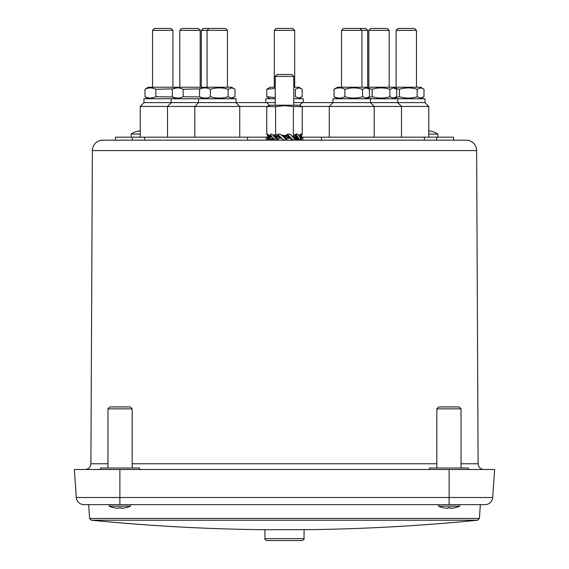 <?xml version="1.0" encoding="UTF-8"?>
<svg xmlns="http://www.w3.org/2000/svg" width="569" height="569" viewBox="0 0 569 569"><rect width="100%" height="100%" fill="white"/><g stroke="black" fill="none" stroke-linecap="round" stroke-linejoin="round"><path stroke-width="0.85" d="M436.828 408.862L438.749 406.942L459.112 406.942L461.032 408.862L436.828 408.862L436.828 468.031M468.522 469.489L468.522 468.031L429.339 468.031L429.339 469.489M107.968 408.862L109.888 406.942L130.251 406.942L132.172 408.862L107.968 408.862L107.968 468.031M139.661 469.489L139.661 468.031L100.478 468.031L100.478 469.489M450.292 507.719A22.333 15.797 0 0 1 447.945 507.719A22.333 15.797 0 0 0 450.292 507.719L450.292 508.33A26.409 26.409 0 0 0 459.688 506.182L438.557 506.182A26.43 26.43 0 0 0 443.322 507.74L443.322 507.74M447.945 507.719L447.945 508.33A26.409 26.409 0 0 1 443.343 507.719M121.055 507.719L121.055 508.33A26.409 26.409 0 0 0 125.657 507.719L125.678 507.74A26.43 26.43 0 0 0 130.443 506.182L109.312 506.182A26.43 26.43 0 0 0 114.077 507.74L114.077 507.74A26.409 26.409 0 0 0 118.708 508.33L118.708 507.719A22.333 15.797 0 0 0 121.055 507.719A22.333 15.797 0 0 1 118.708 507.719M302.096 540.55L266.904 540.55C265.254 539.761 264.613 539.128 264.983 538.644L304.017 538.644C304.387 539.128 303.746 539.761 302.096 540.55M264.983 538.644L264.905 529.696L304.095 529.696A1951.649 1951.649 0 0 0 477.654 520.208L284.5 520.208L477.654 520.208L479.383 518.43L480.35 504.646M264.905 529.696A1951.649 1951.649 0 0 1 91.346 520.208L284.5 520.208L91.346 520.208L89.618 518.43L88.65 504.646L83.977 504.646A7.682 7.682 0 0 1 76.31 497.498L74.354 469.489L119.881 469.489L119.881 497.498L449.119 497.498L449.119 469.489L119.881 469.489M293.768 76.402L275.232 76.402L277.153 74.475L291.847 74.475L293.768 76.402L293.768 105.215M275.232 76.402L275.232 105.215M277.764 140.173L277.764 139.547M291.236 140.173L291.236 138.573M428.763 134.056L437.824 134.056A19.211 19.211 0 0 0 432.831 131.645L432.831 131.645M428.763 130.884A19.118 18.052 -90 0 1 429.375 130.934A19.19 19.111 90 0 1 432.831 131.702M136.169 131.645L136.169 131.645A19.211 19.211 0 0 0 131.176 134.056L140.237 134.056M136.169 131.702A19.19 19.111 -90 0 1 139.625 130.934A19.118 18.052 90 0 1 140.237 130.884M476.63 150.572L92.37 150.572A10.448 10.448 0 0 1 102.818 140.173L466.182 140.173A10.448 10.448 0 0 1 476.63 150.572L478.102 463.756A5.761 5.761 0 0 0 483.863 469.489M92.37 150.572L90.898 463.756A5.761 5.761 0 0 1 85.137 469.489M275.232 98.757L265.751 98.757L265.751 102.598M301.25 88.636L302.21 89.276L302.21 96.709L298.789 98.088L295.368 96.709L295.368 89.276L298.789 87.896L301.25 88.636L298.817 87.228L293.768 87.228M275.232 87.228L270.183 87.228L266.79 89.276L275.232 88.337M276.235 28.45L292.765 28.45L294.685 30.37L274.315 30.37L276.235 28.45M294.685 87.228L294.685 30.37M274.315 87.228L274.315 30.37M389.196 87.228L389.196 30.37L368.819 30.37L368.819 87.228M368.819 30.37L370.739 28.45L387.276 28.45L389.196 30.37M396.721 96.709L393.3 98.088L389.879 96.709L389.879 89.276L393.3 87.896L396.721 89.276L396.721 96.709M394.502 87.91L399.445 89.276C405.334 87.462 411.238 87.462 417.155 89.276L420.576 87.896L423.037 88.636L420.605 87.228L337.417 87.228L334.017 89.276C337.63 87.462 341.258 87.462 344.892 89.276C350.774 87.462 356.685 87.462 362.602 89.276L366.023 87.896L369.445 89.276L369.445 96.709L366.023 98.088L362.602 96.709L362.602 89.276M367.225 87.91L372.169 89.276C378.058 87.462 383.961 87.462 389.879 89.276M200.181 87.228L200.181 30.37L179.804 30.37L179.804 87.228M179.804 30.37L181.724 28.45L198.261 28.45L200.181 30.37M202.948 87.228L199.555 89.276C203.169 87.462 206.796 87.462 210.423 89.276C216.312 87.462 222.216 87.462 228.141 89.276L231.562 87.896L234.015 88.636L231.583 87.228L148.395 87.228L145.003 89.276C148.616 87.462 152.236 87.462 155.87 89.276L172.051 88.864M175.672 87.228L172.279 89.276C175.892 87.462 179.512 87.462 183.147 89.276L199.328 88.864M236.014 102.598L143.964 102.598L143.964 98.757L236.014 98.757L236.014 102.598L266.633 102.598L269.528 105.493M367.681 87.228L367.681 30.37L341.542 30.37L341.542 87.228M341.542 30.37L343.463 28.45L365.76 28.45L367.681 30.37M234.015 88.636L234.983 89.276L234.983 96.709L231.562 98.088L228.141 96.709C222.251 98.522 216.348 98.522 210.423 96.709C206.81 98.522 203.19 98.522 199.555 96.709L202.948 98.757M201.319 30.37L203.24 28.45L225.537 28.45L227.458 30.37L201.319 30.37L201.319 87.228M209.001 28.45L207.08 30.37L207.08 87.228M227.458 87.228L227.458 30.37M416.472 87.228L416.472 30.37L396.095 30.37L396.095 87.228M396.095 30.37L398.023 28.45L414.552 28.45L416.472 30.37M423.037 88.636L423.997 89.276L423.997 96.709L420.576 98.088L417.155 96.709L417.155 89.276M338.484 102.598L332.986 102.598L332.986 98.757L425.036 98.757L425.036 102.598L338.484 102.598M361.92 87.228L361.92 30.37L359.999 28.45M172.905 87.228L172.905 30.37L152.528 30.37L152.528 87.228M152.528 30.37L154.448 28.45L170.977 28.45L172.905 30.37M424.922 102.598L428.763 106.439L301.819 106.439M397.639 102.598L401.486 106.439L401.486 137.172M333.1 102.598L329.259 106.439L329.259 137.172M370.362 102.598L374.21 106.439L374.21 137.172M293.768 102.598L332.986 102.598M302.367 102.598L299.472 105.493M267.181 106.439L140.237 106.439L144.078 102.598M198.638 102.598L194.79 106.439L194.79 137.172M235.9 102.598L239.741 106.439L239.741 137.172M171.361 102.598L167.514 106.439L167.514 137.172M266.633 102.598L275.232 102.598M140.237 137.172L140.237 106.439M428.763 137.172L428.763 106.439M436.672 140.173L436.651 137.172L453.543 137.172L453.564 140.173M301.79 137.172L436.651 137.172M424.367 137.172L424.389 140.173M132.328 140.173L132.349 137.172L144.633 137.172L144.611 140.173M132.349 137.172L115.457 137.172L115.436 140.173M302.246 106.609L298.789 105.215L270.211 105.215L266.754 106.609L275.631 106.609L284.5 105.649L293.369 106.609L302.246 106.609L302.246 134.547L301.62 134.789L301.065 133.957L301.029 134.476A4.147 2.937 0 0 0 299.863 134.761L301.065 133.957M284.031 135.948L284.749 135.948M283.931 136.226L286.719 135.45L281.378 135.386M295.724 138.239L295.759 138.744L294.685 139.291M295.759 138.744L295.453 139.761L296.229 140.173M294.92 139.441L295.453 139.761M271.648 138.893L269.293 137.108L269.848 139.732A4.147 2.817 164.3 0 0 271.064 139.441L271.818 138.758L269.293 137.108M271.064 139.441L269.813 140.173M273.561 138.744L270.766 140.173M271.754 136.311L268.838 135.223L267.558 134.042L269.848 139.732M271.221 135.948L269.777 135.593M276.619 136.311L273.348 135.273L275.631 134.547L275.631 106.609M276.811 135.948L274.087 135.593M269.18 135.301L269.941 135.315M267.558 134.042L267.366 134.782L266.754 134.547L266.754 106.609M283.959 136.268L282.139 135.785M292.096 135.948L292.587 135.948M293.369 106.609L293.369 134.547L295.425 135.216L292.217 136.332L297.815 137.798L296.051 134.476A4.147 2.468 -28.4 0 0 295.162 134.675L296.364 133.957L298.256 134.519L299.429 136.183L300.681 139.298L300.553 140.173M275.631 134.547L278.298 135.024L276.413 136.439L281.406 138.054M298.945 135.443L299.877 135.287L298.825 135.621M294.109 138.231L295.105 139.441A4.147 1.216 137.7 0 1 295.105 139.441M286.996 138.893L283.938 137.108L286.456 139.732A4.147 0.42 135.3 0 0 286.904 139.441L287.046 138.758L283.938 137.108M286.904 139.441L286.029 140.173L286.449 139.732L280.93 134.519L285.951 139.298M278.341 138.893L275.126 137.108L276.954 139.732A4.147 1.92 142.9 0 0 277.942 139.441L278.476 138.758L275.126 137.108M277.942 139.441L276.676 140.173M267.864 138.452L267.394 139.732A4.147 2.817 -164.3 0 0 268.333 139.49M268.383 139.59L267.608 140.173M295.425 138.203L297.061 138.53M295.133 138.196L297.758 138.744M294.813 138.758L295.695 138.253M288.369 138.253L289.97 138.253M280.154 138.253L281.584 138.253M295.837 138.167L295.66 139.874M300.532 139.917L300.958 140.173M302.246 134.547L301.584 134.817L301.79 138.018L301.065 134.469M301.783 138.217L301.406 137.62L301.221 138.018L301.584 139.682L301.385 137.798M301.172 140.173L301.584 139.682M299.536 135.358L299.785 134.889M295.425 135.216L295.162 134.675M269.827 139.732L269.706 140.173M269.45 140.173L268.433 139.682L267.352 134.782L266.754 134.547M269.521 139.298L267.786 134.519M271.363 136.887L270.389 135.977L271.541 136.901L268.66 136.176M268.938 136.425L269.201 136.873M271.818 138.758L273.191 138.274M271.022 140.173L272.494 139.64M274.528 138.495L270.858 139.874M271.612 136.567L271.278 135.927M270.389 135.977L267.821 134.561M278.476 138.758L280.88 137.762M280.574 137.869L274.315 135.728L272.444 134.519L276.954 139.732M277.274 136.901L275.929 136.788L273.867 135.529L275.673 136.738L274.443 136.425L272.914 135.009M276.136 140.173L274.18 139.682L270.602 134.903L270.744 133.957L272.444 134.519M287.046 138.758L288.938 137.762L284.073 136.439M288.782 137.869L282.331 135.813M278.056 135.458L280.403 137.093L277.836 134.476L278.341 133.957L280.93 134.519M283.981 136.311L282.665 135.955L283.903 136.183M275.296 135.955L276.811 136.183M270.858 135.955L271.242 135.984M276.185 135.97L275.816 135.948M278.298 135.024L277.828 134.533A4.147 0.42 -44.7 0 0 277.836 134.476L278.277 134.903L277.836 134.469M284.315 136.332L290.439 137.798L286.42 135.287L287.886 133.957L290.553 134.519L295.332 139.732L294.941 140.173M289.678 137.093L287.402 134.476A4.147 1.216 -42.3 0 0 286.662 134.761M286.47 135.522L289.913 137.321M283.213 136.005L282.821 135.963M282.665 135.948L283.874 136.14M295.389 138.274L295.581 137.762L293.177 136.951M295.624 137.869L292.921 136.837M294.642 135.458L297.31 137.093M294.379 135.522L297.459 137.321M292.004 135.948L292.708 135.927L292.004 135.948M281.157 137.776L280.403 137.093M276.47 136.332L281.065 137.705M279.564 137.278L281.193 137.876M277.942 135.522L280.652 137.321M299.365 135.458L300.873 137.093L301.029 134.476M299.977 137.456L300.965 137.798L300.873 137.093M299.152 135.522L300.894 137.321M276.875 136.14L275.552 135.948M276.413 136.005L275.759 135.948M276.562 136.034L275.659 135.948M301.25 134.903L301.406 137.62M300.176 137.506L300.489 138.793L301.556 139.64M300.368 137.57L300.688 138.921M300.567 137.634L300.88 139.056M300.766 137.705L301.079 139.213M300.965 137.798L301.278 139.384M289.386 138.196L290.574 138.352M285.304 136.901L283.142 136.404L283.682 136.873M276.939 139.732L276.605 140.173M276.463 139.298L274.087 136.176M274.443 136.425L274.927 136.873M280.609 138.253L280.055 138.274L280.609 138.253M267.487 137.101L267.501 140.173M267.338 139.298L267.665 137.84M295.019 137.3L299.493 139.682L296.051 134.476M297.331 137.634L298.917 139.213L297.573 137.705M300.354 140.173L299.493 139.682M295.567 137.961L298.64 139.106M296.492 134.903L299.443 139.64M295.226 137.314L296.776 138.224M295.517 137.328L297.046 138.303M295.795 137.349L297.288 138.388M296.065 137.378L297.53 138.473M296.328 137.413L297.758 138.566M296.584 137.456L297.992 138.672M296.84 137.506L298.227 138.793M297.082 137.57L298.455 138.921M297.815 137.798L299.145 139.384M296.086 134.469L296.364 133.957M288.618 138.253L290.702 138.381M289.216 138.167L288.846 138.096M287.928 134.903L292.644 139.682L287.402 134.476L287.886 133.957M290.446 137.776L291.349 138.495M287.85 137.3L291.982 139.056M288.348 137.328L290.816 138.388L288.618 137.349M294.5 140.173L292.644 139.682M288.938 137.762L291.008 138.466L288.874 137.378M288.063 137.314L290.361 138.224M289.123 137.413L290.987 138.431M289.358 137.456L291.079 138.466M289.585 137.506L291.172 138.502M289.806 137.57L291.257 138.537M290.019 137.634L291.911 139.007M290.226 137.705L291.897 138.992M290.439 137.798L291.819 138.921M285.474 140.173L283.206 139.682L279.059 135.685M279.77 137.314L281.164 137.847M280.297 137.378L281.086 137.762M280.446 137.413L281.058 137.734M273.646 138.793L272.771 139.384M273.134 139.021L271.093 140.152M297.573 138.672L298.256 139.682L298.668 139.142M296.819 137.89L296.776 140.152L298.256 139.682M295.46 138.139L297.779 138.921M298.298 138.964L298.085 139.384M278.966 135.593L278.277 134.903M283.142 136.404L282.587 135.977M284.009 136.738L282.473 135.884L284.201 136.788M284.408 136.823L282.473 135.884L284.628 136.852M284.863 136.873L283.113 136.162M285.112 136.887L283.134 136.147M283.22 136.581L282.743 136.183M274.158 136.396L273.561 135.984M274.471 136.404L272.771 134.817M274.706 136.496L272.992 134.988M274.941 136.567L273.212 135.138M275.176 136.631L273.426 135.28M275.424 136.688L273.646 135.408M276.193 136.823L274.315 135.728M276.47 136.852L274.543 135.813M276.754 136.873L274.784 135.899M277.053 136.887L275.047 135.977M274.286 136.581L273.717 136.183M268.568 136.396L268.056 135.984M268.981 136.404L268.127 134.817M269.215 136.496L268.348 134.988M269.443 136.567L268.568 135.138M269.67 136.631L268.796 135.28M269.905 136.688L269.016 135.408M270.14 136.738L269.237 135.529M270.375 136.788L269.464 135.628M270.616 136.823L269.685 135.728M270.858 136.852L269.912 135.813M271.107 136.873L270.147 135.899M268.604 136.581L268.113 136.183M273.376 138.85L270.851 139.917M113.537 140.173L247.138 140.173M273.362 138.914L270.958 140.173M270.83 140.173L273.412 138.886L270.787 140.116M273.39 138.864L270.823 140.017M288.817 138.018L290.638 138.367M288.839 137.975L290.766 138.395M288.803 138.054L290.83 138.416M296.022 138.096L295.738 139.917M296.342 138.018L296.122 140.116M296.499 137.975L296.335 140.173M296.186 138.054L295.93 140.017M295.439 138.175L297.495 138.665M295.482 138.103L298.248 138.95M295.503 138.061L298.611 139.113M267.473 137.172L144.633 137.172M172.642 96.972L155.87 96.709L155.87 89.276M155.87 96.709C152.257 98.522 148.637 98.522 145.003 96.709L145.003 89.276M145.003 96.709L148.395 98.757M362.602 96.709C356.713 98.522 350.81 98.522 344.892 96.709L344.892 89.276M344.892 96.709C341.272 98.522 337.652 98.522 334.017 96.709L334.017 89.276M334.017 96.709L337.417 98.757M417.155 96.709C411.266 98.522 405.363 98.522 399.445 96.709L399.445 89.276M399.445 96.709L394.502 98.074M199.555 96.709L199.555 89.276M210.423 96.709L210.423 89.276M228.141 96.709L228.141 89.276M199.918 96.972L183.147 96.709C179.534 98.522 175.913 98.522 172.279 96.709L173.246 97.349M172.279 96.709L172.279 89.276M183.147 96.709L183.147 89.276M389.879 96.709C383.99 98.522 378.086 98.522 372.169 96.709L372.169 89.276M372.169 96.709L367.225 98.074M275.232 97.64L266.79 96.709L270.183 98.757M266.79 96.709L266.79 89.276M303.249 102.598L303.249 98.757L293.768 98.757M449.119 469.489L494.646 469.489L492.69 497.498A7.682 7.682 0 0 1 485.023 504.646L83.977 504.646M290.652 137.798L291.221 138.217M290.489 137.62L291.036 138.018M288.853 137.933L290.887 138.431M296.662 137.933L296.556 140.173M298.192 137.798L298.768 138.217M298.106 137.62L298.661 138.018M295.539 138.011L298.96 139.291M492.69 497.498A7.682 7.682 0 0 1 485.023 504.646A7.682 7.682 0 0 0 492.69 497.498L449.119 497.498L449.119 504.646M89.618 518.43L479.383 518.43M478.102 463.756L461.032 463.756M436.828 463.756L132.172 463.756M107.968 463.756L90.898 463.756M321.442 137.172L321.449 140.173M302.9 137.172L302.879 140.173M266.1 137.172L266.121 140.173M247.558 137.172L247.551 140.173M76.31 497.498L119.881 497.498L119.881 504.646M461.032 468.031L461.032 408.862M132.172 468.031L132.172 408.862M438.557 504.646L438.557 506.182M109.312 504.646L109.312 506.182M437.824 137.172L437.824 134.056M298.817 98.757L301.25 97.349M393.328 98.757L395.761 97.349M171.241 102.598L171.241 98.757M198.517 102.598L198.517 98.757M231.583 98.757L234.015 97.349M420.605 98.757L423.037 97.349M366.052 98.757L368.477 97.349M366.052 87.228L368.477 88.636M370.483 102.598L370.483 98.757M175.672 98.757L173.239 97.349M397.759 102.598L397.759 98.757M393.328 87.228L395.754 88.636M131.176 137.172L131.176 134.056M304.017 538.644L304.095 529.696M130.443 504.646L130.443 506.182M459.688 504.646L459.688 506.182"/></g></svg>
